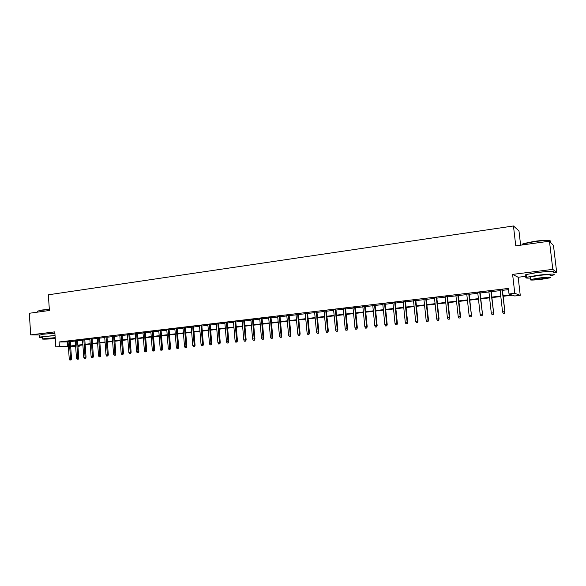 <?xml version="1.0" encoding="UTF-8"?>
<svg xmlns="http://www.w3.org/2000/svg" width="586" height="586" viewBox="0 0 586 586"><rect width="100%" height="100%" fill="white"/><g stroke="black" fill="none" stroke-linecap="round" stroke-linejoin="round"><path stroke-width="0.88" d="M54.886 333.185L43.701 334.159M546.13 271.552L533.165 273.069M79.286 345.374L79.344 346.201L77.938 346.37M520.624 245.182L518.969 230.899L513.461 225.969L48.352 294.802L49.407 310.485L29.3 313.276L30.714 334.884L39.277 334.965M513.461 225.969L515.761 245.856L549.456 241.183L553.484 245.527L556.7 272.483L552.81 269.362L512.611 274.402L514.786 293.308L520.251 295.351L514.72 295.989L512.472 295.197L503.14 296.282M512.611 274.402L518.163 277.259L526.309 276.248M553.616 272.864L556.7 272.483M518.163 277.259L520.251 295.351M549.456 241.183L552.81 269.362M70.305 341.279L68.042 341.55M77.52 340.422L75.25 340.693M84.794 339.558L82.523 339.829M92.134 338.686L89.856 338.957M99.532 337.807L97.254 338.078M106.989 336.921L104.711 337.192M114.519 336.027L112.234 336.298M122.115 335.126L119.83 335.397M129.77 334.218L127.484 334.489M137.498 333.295L135.205 333.573M145.291 332.372L142.999 332.643M153.151 331.434L150.858 331.713M161.084 330.497L158.791 330.768M169.09 329.544L166.79 329.815M177.162 328.585L174.862 328.856M185.308 327.618L183.008 327.889M193.534 326.636L191.226 326.915M201.826 325.655L199.518 325.926M210.198 324.659L207.891 324.93M218.644 323.655L216.337 323.926M227.17 322.644L224.863 322.915M235.777 321.619L233.462 321.897M244.457 320.586L242.143 320.864M253.225 319.546L250.911 319.824M262.067 318.491L259.752 318.769M271.003 317.436L268.681 317.707M280.013 316.359L277.698 316.638M289.118 315.283L286.796 315.554M298.303 314.191L295.981 314.462M307.577 313.085L305.255 313.364M316.945 311.972L314.623 312.25M326.402 310.851L324.08 311.129M335.946 309.716L333.624 309.994M345.586 308.573L343.264 308.844M355.321 307.416L352.999 307.687M365.159 306.244L362.829 306.522M375.084 305.064L372.762 305.343M385.112 303.87L382.79 304.149M395.242 302.669L392.92 302.947M405.475 301.453L403.153 301.731M415.811 300.222L413.489 300.501M426.249 298.985L423.927 299.263M436.797 297.732L434.475 298.01M447.455 296.465L445.133 296.743M458.215 295.183L455.901 295.461M469.093 293.894L466.778 294.172M480.088 292.59L477.766 292.861M491.193 291.264L488.878 291.542M503.081 295.784L511.395 294.817L509.022 293.982L508.384 288.429L59.091 341.982L68.064 341.88M70.327 341.616L75.272 341.03M77.542 340.759L82.545 340.166M84.816 339.895L89.878 339.294M92.156 339.023L97.276 338.415M99.554 338.144L104.74 337.529M107.018 337.265L112.263 336.642M114.541 336.371L119.852 335.741M122.137 335.47L127.506 334.833M129.799 334.562L135.234 333.917M137.52 333.639L143.028 332.987M145.313 332.716L150.888 332.057M153.18 331.786L158.813 331.119M161.113 330.841L166.82 330.167M169.112 329.896L174.892 329.207M177.192 328.936L183.037 328.241M185.337 327.97L191.256 327.266M193.563 326.995L199.548 326.285M201.855 326.014L207.92 325.289M210.228 325.018L216.366 324.292M218.673 324.014L224.892 323.274M227.2 323.003L233.492 322.256M235.806 321.985L242.179 321.223M244.487 320.952L250.94 320.19M253.255 319.912L259.788 319.136M262.103 318.865L268.718 318.081M271.032 317.802L277.727 317.011M280.049 316.733L286.832 315.927M289.147 315.656L296.018 314.836M298.34 314.565L305.291 313.737M307.613 313.466L314.66 312.631M316.982 312.353L324.109 311.503M326.439 311.232L333.661 310.375M335.983 310.097L343.301 309.232M345.623 308.954L353.036 308.075M355.365 307.796L362.873 306.91M365.195 306.632L372.799 305.731M375.128 305.453L382.826 304.537M385.156 304.266L392.957 303.336M395.286 303.065L403.19 302.127M405.519 301.849L413.526 300.896M415.855 300.625L423.971 299.658M426.293 299.387L434.519 298.406M436.841 298.135L445.177 297.146M447.499 296.868L455.945 295.864M458.267 295.593L466.822 294.575M469.144 294.304L477.817 293.271M480.132 293L488.922 291.953M491.244 291.682L500.151 290.619M502.466 290.348L508.523 289.63M502.422 289.931L500.1 290.209M68.394 346.685L55.809 346.817L54.798 331.859L30.714 334.884M55.809 346.817L68.364 346.238M59.091 341.982L59.391 346.399M509.022 293.982L514.786 293.308M75.66 346.612L70.679 346.663M75.609 345.799L71.419 346.282L75.638 346.238M77.923 346.216L79.344 346.201M500.818 296.545L491.903 297.578M489.581 297.849L480.784 298.867M478.462 299.138L469.789 300.142M467.46 300.413L458.897 301.402M456.575 301.673L448.122 302.647M445.8 302.918L437.456 303.885M435.127 304.156L426.901 305.108M424.572 305.379L416.448 306.317M414.119 306.588L406.105 307.518M403.776 307.789L395.865 308.705M393.536 308.976L385.727 309.877M383.398 310.148L375.685 311.041M373.363 311.312L365.745 312.192M363.423 312.463L355.907 313.334M353.578 313.598L346.165 314.462M343.836 314.726L336.51 315.576M334.188 315.847L326.959 316.682M324.629 316.953L317.495 317.78M315.165 318.052L308.119 318.865M305.797 319.136L298.838 319.941M296.516 320.212L289.638 321.003M287.316 321.275L280.533 322.058M278.211 322.329L271.508 323.106M269.194 323.377L262.572 324.139M260.257 324.41L253.716 325.164M251.401 325.435L244.948 326.182M242.633 326.453L236.253 327.193M233.939 327.457L227.646 328.189M225.332 328.453L219.113 329.178M216.798 329.442L210.66 330.152M208.345 330.423L202.28 331.127M199.973 331.39L193.973 332.086M191.673 332.357L185.747 333.038M183.447 333.309L177.595 333.983M175.295 334.247L169.515 334.921M167.215 335.185L161.509 335.844M159.209 336.115L153.569 336.767M151.269 337.031L145.702 337.675M143.409 337.946L137.9 338.583M135.608 338.847L130.165 339.477M127.88 339.741L122.503 340.363M120.218 340.627L114.907 341.242M112.622 341.506L107.37 342.114M105.092 342.385L99.906 342.986M97.628 343.25L92.5 343.843M90.222 344.107L85.16 344.693M82.882 344.956L77.879 345.535M70.635 345.974L75.579 345.396M77.85 345.132L82.853 344.553M85.131 344.29L90.193 343.704M92.471 343.44L97.598 342.839M99.876 342.576L105.062 341.975M107.341 341.711L112.593 341.103M114.878 340.84L120.189 340.217M122.474 339.953L127.851 339.331M130.136 339.067L135.578 338.437M137.871 338.166L143.372 337.529M145.665 337.265L151.239 336.613M153.532 336.349L159.172 335.697M161.472 335.426L167.186 334.767M169.479 334.496L175.258 333.83M177.565 333.559L183.411 332.885M185.718 332.614L191.637 331.925M193.944 331.661L199.936 330.965M202.243 330.694L208.316 329.991M210.623 329.728L216.761 329.01M219.076 328.746L225.295 328.021M227.61 327.757L233.902 327.025M236.217 326.754L242.589 326.014M244.904 325.743L251.365 324.996M253.679 324.725L260.213 323.97M262.535 323.699L269.15 322.93M271.472 322.666L278.174 321.882M280.489 321.619L287.279 320.828M289.601 320.557L296.472 319.758M298.794 319.495L305.753 318.681M308.075 318.418L315.129 317.597M317.451 317.326L324.585 316.499M326.915 316.228L334.145 315.393M336.467 315.122L343.792 314.272M346.114 314.001L353.534 313.136M355.863 312.865L363.379 311.994M365.701 311.723L373.311 310.844M375.641 310.573L383.347 309.679M385.676 309.408L393.484 308.5M395.814 308.229L403.725 307.313M406.054 307.042L414.075 306.112M416.397 305.841L424.52 304.903M426.85 304.632L435.076 303.673M437.405 303.401L445.741 302.435M448.07 302.164L456.523 301.189M458.845 300.918L467.408 299.922M469.73 299.651L478.41 298.648M480.732 298.377L489.53 297.358M491.852 297.087L500.766 296.055M67.346 341.968L67.646 346.319M504.378 313.158L503.242 313.276L504.539 313.188L504.597 311.664L502.561 311.884L500.078 290.011M502.114 289.77L504.898 311.723L502.392 289.733M504.539 313.188L504.898 311.723M502.561 311.884L503.242 313.276M522.661 244.867C521.708 244.582 522.031 244.142 523.628 243.564L534.586 241.293C543.749 240.135 548.994 239.996 550.313 240.883M550.444 241.571C550.899 240.245 545.61 240.253 534.586 241.586L523.357 243.908L521.884 245.007M550.056 275.816L553.858 274.915C555.74 273.757 550.628 273.83 538.534 275.149L526.433 277.303C524.697 277.976 526.016 278.233 530.367 278.079M553.536 272.168C555.411 270.974 550.298 271.04 538.204 272.358L526.111 274.556C525.034 274.951 525.071 275.215 526.206 275.347M530.308 277.53L530.242 276.98L538.973 275.427C547.661 274.482 551.331 274.424 549.99 275.259M541.464 279.324L550.291 277.786C551.631 276.98 547.961 277.039 539.274 277.984L530.535 279.507C529.246 280.313 532.886 280.247 541.464 279.324M539.669 278.225L534.029 279.207C533.187 279.727 535.538 279.69 541.083 279.09L546.76 278.101C547.617 277.581 545.258 277.618 539.669 278.225M37.753 311.107L41.76 310.038L49.327 309.327M49.341 309.562L41.606 310.287L37.958 311.02L37.724 311.54M55.04 335.448L39.416 337.082C38.786 337.375 39.811 337.507 42.514 337.492M54.894 333.288L43.203 334.218L39.291 335.214M42.485 337.096L45.312 336.393L55.055 335.675M55.187 337.661L42.602 338.876C40.939 339.426 49.883 339.104 55.245 338.437M55.209 337.939L45.393 338.708L55.223 338.166M493.097 314.374L491.976 314.492L493.273 314.404L493.317 312.887L491.295 313.107L488.856 291.345M490.863 291.103L493.632 312.946L491.171 291.066M493.273 314.404L493.632 312.946M491.295 313.107L491.976 314.492M481.941 315.576L480.828 315.693L482.132 315.605L482.146 314.096L480.154 314.316L477.744 292.663M479.736 292.429L482.49 314.155L480.066 292.392M482.132 315.605L482.49 314.155M480.154 314.316L480.828 315.693M470.895 316.77L469.796 316.887L471.1 316.792L471.1 315.297L469.122 315.51L466.756 293.974M468.727 293.74L471.459 315.349L469.078 293.696M471.1 316.792L471.459 315.349M469.122 315.51L469.796 316.887M459.966 317.942L458.882 318.059L460.178 317.971L460.164 316.484L458.208 316.696L455.879 295.263M457.827 295.036L460.164 316.484L460.545 316.535L458.201 294.992M460.178 317.971L460.545 316.535M458.208 316.696L458.882 318.059M449.154 319.114L448.078 319.231L449.381 319.136L449.345 317.656L447.411 317.868L445.111 296.545M447.037 296.318L449.345 317.656L449.748 317.707L447.433 296.274M449.381 319.136L449.748 317.707M447.411 317.868L448.078 319.231M438.453 320.264L437.383 320.381L438.687 320.293L438.636 318.821L436.717 319.033L434.453 297.813M436.365 297.585L438.636 318.821L439.06 318.865L436.775 297.541M438.687 320.293L439.06 318.865M436.717 319.033L437.383 320.381M427.853 321.406L426.798 321.524L428.102 321.428L428.029 319.971L426.132 320.176L423.905 299.072M425.795 298.845L428.029 319.971L428.476 320.015L426.227 298.794M428.102 321.428L428.476 320.015M426.132 320.176L426.798 321.524M417.371 322.542L416.324 322.652L417.628 322.564L417.54 321.113L415.664 321.318L413.467 300.31M415.335 300.091L417.54 321.113L418.001 321.15L415.789 300.032M417.628 322.564L418.001 321.15M415.664 321.318L416.324 322.652M406.984 323.662L405.952 323.772L407.255 323.677L407.153 322.241L405.292 322.439L403.131 301.541M404.985 301.321L407.153 322.241L407.636 322.278L405.453 301.263M407.255 323.677L407.636 322.278M405.292 322.439L405.952 323.772M396.715 324.769L395.689 324.878L396.993 324.783L396.868 323.355L395.03 323.553L392.898 302.757M394.737 302.537L396.868 323.355L397.367 323.391L395.228 302.479M396.993 324.783L397.367 323.391M395.03 323.553L395.689 324.878M386.54 325.867L385.529 325.977L386.826 325.882L386.687 324.461L384.87 324.659L382.768 303.958M384.584 303.746L386.687 324.461L387.207 324.498L385.097 303.687M386.826 325.882L387.207 324.498M384.87 324.659L385.529 325.977M376.468 326.951L375.465 327.061L376.761 326.966L376.615 325.552L374.806 325.75L372.74 305.152M374.542 304.94L376.615 325.552L377.15 325.589L375.069 304.874M376.761 326.966L377.15 325.589M374.806 325.75L375.465 327.061M366.492 328.028L365.503 328.138L366.799 328.043L366.631 326.636L364.851 326.834L362.815 306.332M364.595 306.126L366.631 326.636L367.188 326.666L365.137 306.06M366.799 328.043L367.188 326.666M364.851 326.834L365.503 328.138M356.618 329.09L355.636 329.2L356.94 329.105L356.757 327.713L354.984 327.904L352.984 307.504M354.742 307.291L356.757 327.713L357.328 327.735L355.306 307.225M356.94 329.105L357.328 327.735M354.984 327.904L355.636 329.2M346.846 330.145L345.872 330.255L347.168 330.16L346.971 328.775L345.22 328.966L343.25 308.661M344.993 308.456L346.971 328.775L347.564 328.797L345.572 308.382M347.168 330.16L347.564 328.797M345.22 328.966L345.872 330.255M337.162 331.193L336.196 331.295L337.499 331.2L337.287 329.823L335.551 330.013L333.602 309.811M335.331 309.606L337.287 329.823L337.888 329.845L335.932 309.533M337.499 331.2L337.888 329.845M335.551 330.013L336.196 331.295M327.574 332.225L326.622 332.328L327.918 332.233L327.691 330.863L325.977 331.053L324.058 310.946M325.772 310.741L327.691 330.863L328.314 330.885L326.38 310.668M327.918 332.233L328.314 330.885M325.977 331.053L326.622 332.328M318.081 333.251L317.136 333.353L318.432 333.258L318.191 331.896L316.491 332.079L314.601 312.067M316.301 311.869L318.191 331.896L318.828 331.91L316.923 311.789M318.432 333.258L318.828 331.91M316.491 332.079L317.136 333.353M308.675 334.262L307.745 334.364L309.042 334.269L308.785 332.921L307.101 333.097L305.24 313.18M306.918 312.983L308.785 332.921L309.437 332.936L307.562 312.902M309.042 334.269L309.437 332.936M307.101 333.097L307.745 334.364M299.365 335.273L298.435 335.368L299.732 335.273L299.468 333.932L297.798 334.108L295.967 314.286M297.629 314.089L299.468 333.932L300.135 333.939L298.289 314.008M299.732 335.273L300.135 333.939M297.798 334.108L298.435 335.368M290.143 336.261L289.22 336.364L290.517 336.269L290.238 334.928L288.583 335.111L286.781 315.378M288.429 315.18L290.238 334.928L290.92 334.943L289.096 315.1M290.517 336.269L290.92 334.943M288.583 335.111L289.22 336.364M281.002 337.25L280.093 337.346L281.39 337.25L281.002 337.25L281.097 335.925L279.456 336.1L277.683 316.462M279.31 316.264L281.097 335.925L281.793 335.932L279.998 316.184M281.39 337.25L281.793 335.932M279.456 336.1L280.093 337.346M271.955 338.225L271.054 338.32L272.351 338.232L271.955 338.225L272.043 336.906L270.417 337.082L268.666 317.531M270.285 317.341L272.043 336.906L272.754 336.913L270.981 317.253M272.351 338.232L272.754 336.913M270.417 337.082L271.054 338.32M262.989 339.191L262.096 339.287L263.392 339.191L262.989 339.191L263.07 337.88L261.466 338.056L259.737 318.594M261.341 318.403L263.07 337.88L263.795 337.888L262.052 318.315M263.392 339.191L263.795 337.888M261.466 338.056L262.096 339.287M254.104 340.151L253.225 340.246L254.514 340.151L254.104 340.151L254.185 338.847L252.595 339.016L250.896 319.641M252.478 319.458L254.185 338.847L254.925 338.847L253.211 319.37M254.514 340.151L254.925 338.847M252.595 339.016L253.225 340.246M245.307 341.103L244.435 341.191L245.724 341.103L245.307 341.103L245.38 339.799L243.805 339.975L242.128 320.689M243.703 320.498L245.38 339.799L246.135 339.799L244.443 320.41M245.724 341.103L246.135 339.799M243.805 339.975L244.435 341.191M236.59 342.041L235.726 342.136L237.015 342.041L236.59 342.041L236.663 340.744L235.096 340.92L233.448 321.721M235.001 321.531L236.663 340.744L237.425 340.744L235.755 321.443M237.015 342.041L237.425 340.744M235.096 340.92L235.726 342.136M227.954 342.971L227.097 343.066L228.386 342.971L227.954 342.971L228.02 341.682L226.474 341.85L224.848 322.74M226.386 322.556L228.02 341.682L228.796 341.682L227.156 322.468M228.386 342.971L228.796 341.682M226.474 341.85L227.097 343.066M219.398 343.894L218.549 343.989L219.838 343.894L219.398 343.894L219.457 342.612L217.926 342.781L216.322 323.758M217.853 323.575L219.457 342.612L220.248 342.612L218.629 323.479M219.838 343.894L220.248 342.612M217.926 342.781L218.549 343.989M210.916 344.81L210.074 344.898L211.363 344.802L210.916 344.81L210.975 343.535L209.458 343.704L207.876 324.761M209.392 324.578L210.975 343.535L211.773 343.528L210.184 324.483M211.363 344.802L211.773 343.528M209.458 343.704L210.074 344.898M202.514 345.718L201.679 345.806L202.968 345.711L202.514 345.718L202.566 344.451L201.064 344.612L199.504 325.757M201.005 325.574L202.566 344.451L203.379 344.443L201.811 325.479M202.968 345.711L203.379 344.443M201.064 344.612L201.679 345.806M194.193 346.612L193.365 346.707L194.647 346.612L194.193 346.612L194.237 345.352L192.75 345.513L191.212 326.739M192.699 326.563L194.237 345.352L195.065 345.344L193.519 326.468M194.647 346.612L195.065 345.344M192.75 345.513L193.365 346.707M185.938 347.505L185.117 347.593L186.407 347.498L185.938 347.505L185.982 346.245L184.509 346.407L182.993 327.721M184.465 327.545L185.982 346.245L186.817 346.238L185.293 327.449M186.407 347.498L186.817 346.238M184.509 346.407L185.117 347.593M177.763 348.384L176.95 348.472L178.232 348.377L177.763 348.384L177.8 347.139L176.342 347.293L174.848 328.687M176.313 328.512L177.8 347.139L178.649 347.124L177.148 328.416M178.232 348.377L178.649 347.124M176.342 347.293L176.95 348.472M169.662 349.263L168.856 349.344L170.138 349.249L169.662 349.263L169.698 348.018L168.248 348.172L166.776 329.647M168.226 329.479L169.698 348.018L170.555 348.003L169.076 329.376M170.138 349.249L170.555 348.003M168.248 348.172L168.856 349.344M161.626 350.128L160.828 350.216L162.11 350.12L161.626 350.128L161.663 348.89L160.22 349.044L158.777 330.599M160.212 330.431L161.663 348.89L162.527 348.875L161.069 330.328M162.11 350.12L162.527 348.875M160.22 349.044L160.828 350.216M153.671 350.985L152.88 351.073L154.155 350.977L153.671 350.985L153.7 349.754L152.272 349.908L150.844 331.544M152.272 331.376L153.7 349.754L154.579 349.739L153.136 331.273M154.155 350.977L154.579 349.739M152.272 349.908L152.88 351.073M145.782 351.834L144.991 351.922L146.273 351.827L145.782 351.834L145.804 350.611L144.39 350.765L142.984 332.474M144.398 332.313L145.804 350.611L146.69 350.589L145.277 332.203M146.273 351.827L146.69 350.589M144.39 350.765L144.991 351.922M137.959 352.677L137.183 352.765L138.457 352.669L137.959 352.677L137.981 351.461L136.575 351.615L135.198 333.405M136.589 333.236L137.981 351.461L138.882 351.439L137.483 333.134M138.457 352.669L138.882 351.439M136.575 351.615L137.183 352.765M130.209 353.519L129.433 353.6L130.715 353.505L130.209 353.519L130.224 352.303L128.832 352.45L127.47 334.32M128.854 334.159L130.224 352.303L131.132 352.281L129.755 334.049M130.715 353.505L131.132 352.281M128.832 352.45L129.433 353.6M122.525 354.347L121.756 354.427L123.031 354.332L122.525 354.347L122.533 353.138L121.156 353.285L119.815 335.236M121.185 335.067L122.533 353.138L123.456 353.116L122.1 334.965M123.031 354.332L123.456 353.116M121.156 353.285L121.756 354.427M114.907 355.167L114.145 355.248L115.42 355.153L114.907 355.167L114.915 353.966L113.552 354.112L112.226 336.137M113.589 335.976L114.915 353.966L115.845 353.944L114.504 335.866M115.42 355.153L115.845 353.944M113.552 354.112L114.145 355.248M107.348 355.98L106.601 356.061L107.875 355.966L107.348 355.98L107.355 354.786L106.007 354.933L104.704 337.031M106.051 336.869L107.355 354.786L108.293 354.757L106.982 336.76M107.875 355.966L108.293 354.757M106.007 354.933L106.601 356.061M99.862 356.786L99.122 356.867L100.389 356.771L99.862 356.786L99.869 355.599L98.529 355.746L97.239 337.917M98.58 337.756L99.869 355.599L100.814 355.57L99.517 337.646M100.389 356.771L100.814 355.57M98.529 355.746L99.122 356.867M92.442 357.592L91.702 357.672L92.969 357.57L92.442 357.592L92.442 356.405L91.108 356.544L89.841 338.796M91.167 338.642L92.442 356.405L93.394 356.376L92.119 338.525M92.969 357.57L93.394 356.376M91.108 356.544L91.702 357.672M85.08 358.383L84.347 358.464L85.615 358.368L85.08 358.383L85.08 357.204L83.761 357.343L82.509 339.668M83.827 339.514L85.08 357.204L86.039 357.174L84.78 339.397M85.615 358.368L86.039 357.174M83.761 357.343L84.347 358.464M77.784 359.174L77.059 359.247L78.326 359.152L77.784 359.174L77.777 357.995L76.466 358.134L75.242 340.532M76.546 340.378L77.777 357.995L78.751 357.965L77.506 340.261M78.326 359.152L78.751 357.965M76.466 358.134L77.059 359.247M70.547 359.95L69.829 360.031L71.089 359.936L70.547 359.95L70.54 358.779L69.243 358.925L68.027 341.389M69.324 341.235L70.54 358.779L71.521 358.749L70.298 341.125M71.089 359.936L71.521 358.749M69.243 358.925L69.829 360.031M522.661 244.897L522.587 244.223M530.242 276.98L530.535 279.507M526.433 277.303L526.111 274.556M37.76 312.096L37.694 311.137M42.47 336.899L42.602 338.876M39.416 337.082L39.269 334.928"/></g></svg>
